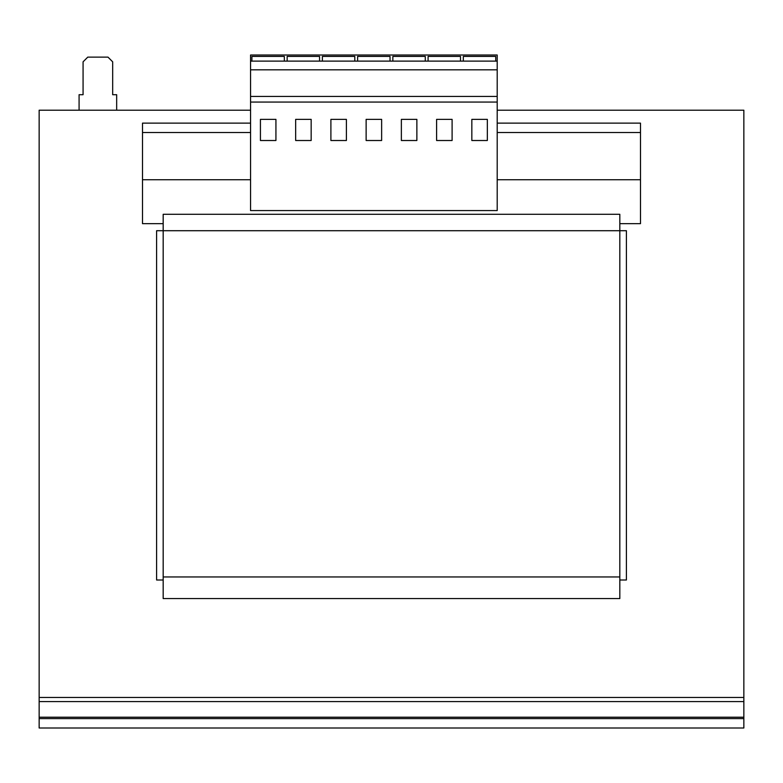 <?xml version="1.0" encoding="UTF-8"?>
<svg xmlns="http://www.w3.org/2000/svg" width="783" height="783" viewBox="0 0 783 783"><rect width="100%" height="100%" fill="white"/><g stroke="black" fill="none" stroke-linecap="round" stroke-linejoin="round"><path stroke-width="1.17" d="M497.205 210.578L250.56 210.578L250.56 55.006L497.205 55.006L497.205 210.578M497.205 102.054L250.56 102.054M487.339 119.368L487.339 140.509L471.836 140.509L471.836 119.368L487.339 119.368M497.205 61.113L250.56 61.113M250.56 132.523L142.506 132.523L142.506 223.664L163.177 223.664M250.56 179.738L142.506 179.738M619.823 580.007L626.4 580.007L626.4 230.711L163.177 230.711L163.177 214.297L619.823 214.297L619.823 598.564L163.177 598.564L163.177 230.711L156.6 230.711L156.6 580.007L163.177 580.007M497.205 132.523L640.494 132.523L640.494 123.127L497.205 123.127M250.56 123.127L142.506 123.127L142.506 132.523M640.494 132.523L640.494 179.738L497.205 179.738M640.494 179.738L640.494 223.664L619.823 223.664M619.823 576.954L163.177 576.954M250.56 110.207L39.15 110.207L39.15 697.457L743.85 697.457L743.85 110.207L497.205 110.207M116.667 110.207L116.667 94.704L112.674 94.704L112.674 61.818L107.976 57.12L87.774 57.12L83.076 61.818L83.076 94.704L79.083 94.704L79.083 110.207M743.85 697.457L743.85 701.588L39.15 701.588L39.15 697.457M743.85 718.598L743.85 727.994L39.15 727.994L39.15 718.598L743.85 718.598L743.85 701.588M39.15 701.588L39.15 718.598M497.205 69.824L250.56 69.824M497.205 96.417L250.56 96.417M346.399 119.368L330.896 119.368L330.896 140.509L346.399 140.509L346.399 119.368M381.634 119.368L366.131 119.368L366.131 140.509L381.634 140.509L381.634 119.368M416.869 119.368L401.366 119.368L401.366 140.509L416.869 140.509L416.869 119.368M452.104 119.368L436.601 119.368L436.601 140.509L452.104 140.509L452.104 119.368M495.737 61.113L495.737 56.415L463.321 56.415L463.321 61.113M460.502 61.113L460.502 56.415L428.086 56.415L428.086 61.113M311.164 119.368L295.661 119.368L295.661 140.509L311.164 140.509L311.164 119.368M275.929 119.368L260.426 119.368L260.426 140.509L275.929 140.509L275.929 119.368M319.562 61.113L319.562 56.415L287.146 56.415L287.146 61.113M284.327 61.113L284.327 56.415L251.911 56.415L251.911 61.113M390.032 61.113L390.032 56.415L357.616 56.415L357.616 61.113M354.797 61.113L354.797 56.415L322.381 56.415L322.381 61.113M425.267 61.113L425.267 56.415L392.851 56.415L392.851 61.113M743.85 717.218L39.15 717.218"/></g></svg>
